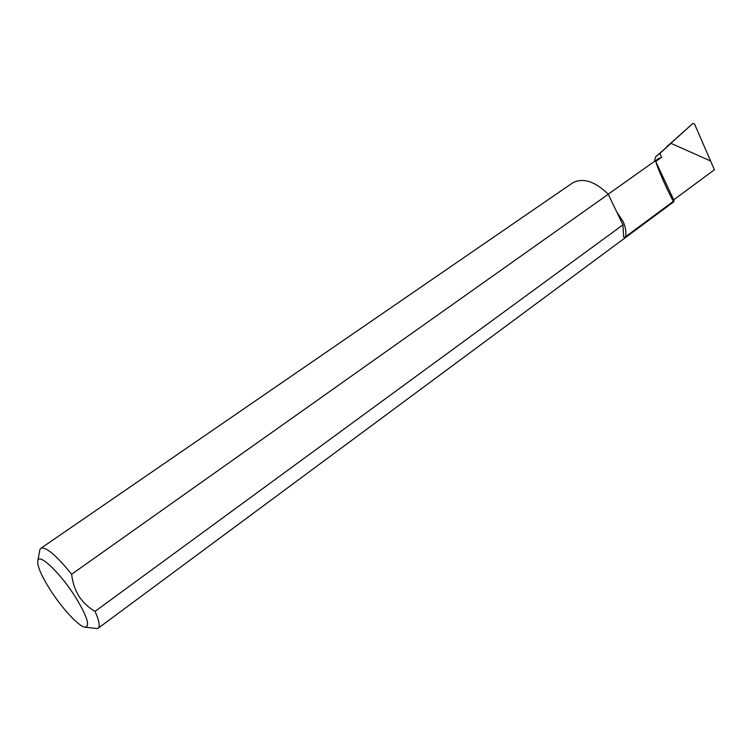 <?xml version="1.0" encoding="UTF-8"?>
<svg xmlns="http://www.w3.org/2000/svg" width="752" height="752" viewBox="0 0 752 752"><rect width="100%" height="100%" fill="white"/><g stroke="black" fill="none" stroke-linecap="round" stroke-linejoin="round"><path stroke-width="1.13" d="M616.856 212.214L622.938 221.21C625.579 226.897 626.463 232.077 625.57 236.748C623.906 237.801 623.248 237.35 623.596 235.385L622.938 224.848L608.255 194.27L71.647 574.246C72.502 582.236 74.909 589.54 78.866 596.148C83.124 602.54 88.52 607.616 95.053 611.385C99.499 621.396 100.354 627.14 97.628 628.606L85.117 627.206M625.57 236.748L673.313 201.395L667.071 188.987C661.055 175.893 657.276 166.728 655.753 161.492L661.61 157.262L657.314 159.396M75.726 597.511C61.232 574.199 39.959 553.481 37.938 560.202C36.726 564.865 40.702 574.556 49.886 589.286C61.551 607.813 78.537 626.35 84.854 627.168C90.437 626.783 87.401 616.894 75.726 597.511M39.583 551.451L39.988 549.28L41.228 548.058C46.718 547.23 56.861 555.954 71.647 574.246M622.938 224.848L95.053 611.385M661.61 157.262L659.833 153.436L671 143.359L710.602 160.994L714.4 169.764L673.698 199.863M655.753 161.492L673.726 199.929L673.952 201.649L673.313 201.395M571.323 183.789L573.118 182.557C583.59 177.641 595.302 181.552 608.255 194.27M654.372 161.483L655.622 156.839L659.833 153.436M671 143.359L655.622 156.839M667.015 146.273L670.869 143.303L710.602 160.994L694.594 124.089L692.968 123.366L667.231 146.367M670.869 143.303L692.968 123.366M658.489 158.559L608.171 194.195M37.938 560.202L39.988 549.28M573.118 182.557L41.228 548.058M673.792 201.762L98.39 628.052"/></g></svg>
